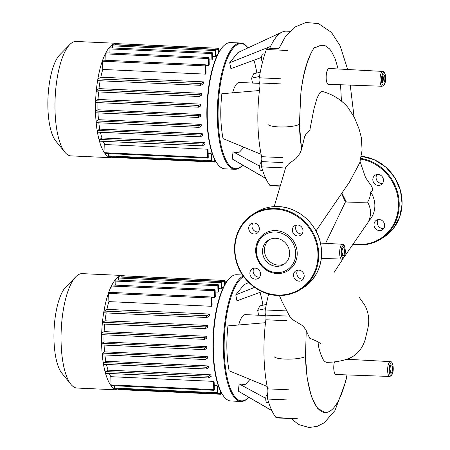 <?xml version="1.0" encoding="UTF-8"?>
<svg xmlns="http://www.w3.org/2000/svg" width="450" height="450" viewBox="0 0 450 450"><rect width="100%" height="100%" fill="white"/><g stroke="black" fill="none" stroke-linecap="round" stroke-linejoin="round"><path stroke-width="0.67" d="M113.456 157.477A57.262 18.427 -87.4 0 1 111.471 157.719A57.262 18.427 -87.4 0 1 95.541 112.157A57.262 18.427 -87.4 0 1 116.679 43.318A57.262 18.427 -87.4 0 1 118.637 43.74M111.471 157.719L70.948 155.874A57.262 18.427 -87.4 0 1 64.851 152.184A57.262 18.427 -87.4 0 1 55.024 110.312A57.262 18.427 -87.4 0 1 69.75 44.595A57.262 18.427 -87.4 0 1 76.157 41.473L116.679 43.318M69.75 44.595L59.676 54.917A45.81 14.743 92.6 0 0 47.897 107.494A45.81 14.743 92.6 0 0 55.755 140.991L64.851 152.184M215.764 55.277L217.243 55.344M215.213 56.633A49.843 16.037 -87.4 0 1 215.792 56.267L215.629 50.164A0.889 0.287 -87.4 0 0 215.381 49.455A0.889 0.287 -87.4 0 0 215.055 50.529L215.213 56.633L212.406 56.503M211.911 59.962A49.843 16.037 -87.4 0 1 212.479 59.231L212.316 53.196A0.889 0.287 92.6 0 0 212.068 52.487A0.889 0.287 92.6 0 0 211.742 53.556L211.911 59.962L209.104 59.833M208.665 65.582A49.843 16.037 -87.4 0 1 209.222 64.429L209.059 58.196A0.889 0.287 92.6 0 0 208.811 57.488A0.889 0.287 92.6 0 0 208.479 58.556L208.665 65.582L205.858 65.453M205.498 74.126A49.843 16.037 -87.4 0 1 206.038 72.388L205.858 65.543A0.889 0.287 92.6 0 0 205.611 64.834A0.889 0.287 92.6 0 0 205.284 65.908L205.498 74.126L102.797 69.452L102.578 61.228A0.889 0.287 -87.4 0 1 102.909 60.159L205.611 64.834M200.745 85.326L98.168 80.651A0.889 0.287 -87.4 0 1 98.1 80.674L200.807 85.348A0.889 0.287 -87.4 0 0 200.869 85.331L203.136 83.908A49.843 16.037 -87.4 0 1 203.546 81.877L100.839 77.203A49.843 16.037 -87.4 0 1 102.797 69.452M199.271 96.497L96.694 91.828A0.889 0.287 -87.4 0 1 96.626 91.845L199.333 96.519A0.889 0.287 -87.4 0 0 199.395 96.502L201.459 95.209A49.843 16.037 -87.4 0 1 201.673 93.302L98.972 88.627A49.843 16.037 -87.4 0 1 100.142 80.764M198.574 107.184L95.996 102.51A0.889 0.287 -87.4 0 1 95.929 102.532L198.636 107.207A0.889 0.287 -87.4 0 0 198.697 107.19L200.694 105.936A49.843 16.037 -87.4 0 1 200.773 104.119L98.066 99.439A49.843 16.037 -87.4 0 1 98.612 91.935M198.529 117.461L95.951 112.787A0.889 0.287 -87.4 0 1 95.884 112.804L198.591 117.484A0.889 0.287 -87.4 0 0 198.653 117.467L200.672 116.196A49.843 16.037 -87.4 0 1 200.644 115.329A49.843 16.037 -87.4 0 1 200.627 114.457L97.92 109.778A49.843 16.037 -87.4 0 1 97.948 102.623M201.178 124.358L199.181 125.612A0.889 0.287 92.6 0 0 198.911 126.568A0.889 0.287 92.6 0 0 199.164 127.373A0.889 0.287 92.6 0 0 199.226 127.35L201.347 126.022A49.843 16.037 -87.4 0 1 201.178 124.358L98.471 119.677A49.843 16.037 -87.4 0 1 98.021 112.905M202.466 133.796L200.407 135.09A0.889 0.287 92.6 0 0 200.138 136.046A0.889 0.287 92.6 0 0 200.385 136.851A0.889 0.287 92.6 0 0 200.453 136.828L202.776 135.371A49.843 16.037 -87.4 0 1 202.466 133.796L99.765 129.116A49.843 16.037 -87.4 0 1 98.809 122.799M204.671 142.656L202.404 144.079A0.889 0.287 92.6 0 0 202.14 145.035A0.889 0.287 92.6 0 0 202.388 145.839A0.889 0.287 92.6 0 0 202.455 145.822L205.172 144.112A49.843 16.037 -87.4 0 1 204.671 142.656L101.97 137.981A49.843 16.037 -87.4 0 1 100.418 132.294M104.76 144.518L104.979 152.741A0.889 0.287 -87.4 0 0 105.227 153.45L207.928 158.124A0.889 0.287 -87.4 0 0 208.254 157.056L208.074 150.21A49.843 16.037 -87.4 0 1 207.467 149.197L104.76 144.518A49.843 16.037 -87.4 0 1 103.207 141.322M108.388 153.596L108.45 155.897A0.889 0.287 -87.4 0 0 108.698 156.606L211.399 161.286A0.889 0.287 -87.4 0 0 211.731 160.211L211.567 153.979A49.843 16.037 -87.4 0 1 210.971 153.551L208.159 153.422M212.715 154.907L211.59 154.851M215.123 160.312L215.139 161.027A0.889 0.287 -87.4 0 1 214.813 162.096A0.889 0.287 -87.4 0 1 214.566 161.387L214.504 159.114M211.399 161.286A0.889 0.287 -87.4 0 1 211.151 160.577L210.971 153.551M207.928 158.124A0.889 0.287 -87.4 0 1 207.681 157.421L207.467 149.197M198.591 117.484A0.889 0.287 -87.4 0 1 198.343 116.679A0.889 0.287 -87.4 0 1 198.607 115.723L200.627 114.457M198.636 107.207A0.889 0.287 -87.4 0 1 198.388 106.403A0.889 0.287 -87.4 0 1 198.653 105.446L200.773 104.119M199.333 96.519A0.889 0.287 -87.4 0 1 199.086 95.715A0.889 0.287 -87.4 0 1 199.35 94.764L201.673 93.302M200.807 85.348A0.889 0.287 -87.4 0 1 200.559 84.544A0.889 0.287 -87.4 0 1 200.824 83.587L203.546 81.877M218.503 52.875L218.413 49.365A0.889 0.287 -87.4 0 1 218.739 48.296A0.889 0.287 -87.4 0 1 218.993 49.005L219.066 51.885M202.326 145.817L99.748 141.142A0.889 0.287 -87.4 0 1 99.686 141.165A0.889 0.287 -87.4 0 1 99.439 140.355A0.889 0.287 -87.4 0 1 99.703 139.404L101.97 137.981M214.813 162.096L112.112 157.416A0.889 0.287 -87.4 0 1 111.864 156.752M200.329 136.822L97.746 132.154A0.889 0.287 -87.4 0 1 97.684 132.171A0.889 0.287 -87.4 0 1 97.436 131.366A0.889 0.287 -87.4 0 1 97.701 130.41L99.765 129.116M199.102 127.344L96.519 122.676A0.889 0.287 -87.4 0 1 96.457 122.692A0.889 0.287 -87.4 0 1 96.21 121.888A0.889 0.287 -87.4 0 1 96.474 120.932L98.471 119.677M95.884 112.804A0.889 0.287 -87.4 0 1 95.636 111.999A0.889 0.287 -87.4 0 1 95.901 111.049L97.92 109.778M95.929 102.532A0.889 0.287 -87.4 0 1 95.681 101.728A0.889 0.287 -87.4 0 1 95.946 100.772L98.066 99.439M96.626 91.845A0.889 0.287 -87.4 0 1 96.379 91.041A0.889 0.287 -87.4 0 1 96.643 90.084L98.972 88.627M98.1 80.674A0.889 0.287 -87.4 0 1 97.853 79.869A0.889 0.287 -87.4 0 1 98.117 78.913L100.839 77.203M105.947 60.3L105.778 53.882A0.889 0.287 -87.4 0 1 106.104 52.813L208.811 57.488M109.147 52.948L109.041 48.881A0.889 0.287 -87.4 0 1 109.367 47.812L212.068 52.487M112.404 47.947L112.348 45.849A0.889 0.287 -87.4 0 1 112.68 44.781L215.381 49.455M115.718 44.921L115.712 44.691A0.889 0.287 -87.4 0 1 116.038 43.622L218.739 48.296M329.091 68.479A7.926 2.548 92.6 0 0 328.522 68.642A7.926 2.548 92.6 0 0 326.154 77.153A7.926 2.548 92.6 0 0 328.371 84.308L382.101 86.259A7.425 2.391 -87.4 0 1 380.025 80.347A7.425 2.391 -87.4 0 1 382.241 71.572A7.425 2.391 -87.4 0 1 382.776 71.421L329.091 68.479M279.394 295.521L282.167 301.888L289.777 316.513L291.448 318.555L293.979 320.479L301.77 325.147L303.975 327.218L306.073 330.238L309.679 338.22M318.066 341.933C318.313 346.888 319.77 352.266 322.442 358.059C323.438 360.484 324.849 361.912 326.672 362.34C333.816 362.284 340.442 361.282 346.545 359.331C355.686 356.389 361.879 349.903 365.119 339.868L368.01 327.679C369.624 319.635 368.499 312.058 364.629 304.954L359.123 297.259M306.197 332.454L306.332 330.795A70.419 22.663 92.6 0 0 306.197 332.454L305.471 356.479A70.419 22.663 92.6 0 0 325.069 412.509A70.419 22.663 92.6 0 0 347.006 374.912M368.865 221.175L368.775 220.894C371.43 214.65 371.042 208.389 367.599 202.112C369.534 199.08 370.536 195.694 370.614 191.947L372.634 190.761L372.763 188.826L371.413 185.985L365.512 177.547L360.118 161.567M325.592 243.343L345.426 201.938L346.365 202.005C353.649 202.354 360.726 202.388 367.599 202.112M303.626 277.74L304.183 276.384M345.426 201.938L341.516 193.517M349.554 359.387A70.419 22.663 92.6 0 0 349.712 358.054M334.474 361.851A7.926 2.548 92.6 0 0 333.894 370.097A7.926 2.548 92.6 0 0 335.97 374.512L389.7 376.464A7.425 2.391 -87.4 0 1 387.624 370.553A7.425 2.391 -87.4 0 1 389.841 361.777A7.425 2.391 -87.4 0 1 390.375 361.626L346.804 359.241M315.968 230.946L349.554 181.924L359.758 162.771L362.076 150.255L361.361 137.61L359.049 128.897L354.369 117.383L347.647 107.078C341.094 99.624 332.809 94.461 322.791 91.575L321.649 91.564L319.759 92.897L317.07 98.01L313.976 108.866L310.044 128.869C310.337 129.763 308.947 131.597 305.876 134.353L304.605 136.558L301.719 149.023L299.919 153.405L295.999 158.535L288.574 163.952L285.739 167.389L274.179 206.612M301.584 149.023L299.396 124.312A70.419 22.663 92.6 0 0 301.719 149.023M267.857 124.043A16.211 3.341 178.5 0 0 281.452 126.979A16.211 3.341 178.5 0 0 299.396 124.312L300.876 92.925C303.159 72.608 307.648 57.448 314.353 47.447A70.419 22.663 92.6 0 0 300.876 92.925M314.353 47.447L314.82 47.807L320.248 45.495L323.207 45.292L325.44 45.866L329.58 48.938L331.436 51.339L335.216 58.95L338.141 68.974M340.537 84.746L341.449 101.093M368.775 220.894A23.231 21.465 -122.1 0 0 370.614 191.947M325.063 412.509L317.379 408.173L311.366 396.399L307.238 378.495L305.471 356.479A16.211 3.341 178.5 0 1 287.533 359.145A16.211 3.341 178.5 0 1 273.938 356.209M232.616 92.818A23.732 7.639 -87.4 0 1 239.462 82.468L259.627 83.385M247.905 47.678L247.433 47.098A63.191 20.334 92.6 0 0 240.699 43.026A63.191 20.334 92.6 0 0 217.373 119.002A63.191 20.334 92.6 0 0 234.951 169.284A63.191 20.334 92.6 0 0 242.027 165.836L242.544 165.302A62.601 20.143 -87.4 0 1 218.126 118.907A62.601 20.143 -87.4 0 1 227.227 58.635A62.601 20.143 -87.4 0 1 247.905 47.678A62.601 20.143 -87.4 0 1 248.057 47.869M253.929 60.193A62.601 20.143 -87.4 0 1 256.832 73.024M234.951 169.284L224.848 168.823A63.191 20.334 -87.4 0 1 218.115 164.751A63.191 20.334 -87.4 0 1 207.27 118.541A63.191 20.334 -87.4 0 1 223.521 46.012A63.191 20.334 -87.4 0 1 230.597 42.564L240.699 43.026M223.521 46.012L222.998 46.547A62.601 20.143 92.6 0 0 206.899 118.395A62.601 20.143 92.6 0 0 217.643 164.171L218.115 164.751M264.847 53.972L262.929 53.882A3.859 1.243 92.6 0 0 261.506 58.523A3.859 1.243 92.6 0 0 262.581 61.588L262.654 61.594M261.371 162.585L261.096 162.574A3.859 1.243 92.6 0 0 260.82 162.653A3.859 1.243 92.6 0 0 259.667 166.792A3.859 1.243 92.6 0 0 260.741 170.28L262.626 170.364M265.793 178.493L232.217 158.974L233.061 151.763L259.689 166.191M234.872 152.741L239.468 152.106L243.968 147.246M252.461 83.059L251.629 78.165L253.721 73.733L260.241 72.248M261.534 57.403L230.884 68.648L229.697 62.713L237.943 52.554L282.268 32.017A77.136 24.823 92.6 0 0 270.546 46.451A77.136 24.823 92.6 0 0 269.707 48.296A4.449 1.434 -87.4 0 1 269.702 48.307M261.096 154.305L223.048 138.628C220.466 125.038 220.072 110.076 221.873 93.741L259.425 90.529A77.136 24.823 92.6 0 0 261.096 154.305A77.136 24.823 92.6 0 0 261.596 156.684A4.449 1.434 -87.4 0 1 261.54 161.606A4.449 1.434 92.6 0 0 261.568 166.877L282.729 167.839M229.697 62.713L270.546 46.451M289.749 31.303L286.397 31.151A77.136 24.823 92.6 0 0 282.268 32.017M251.629 78.165L259.453 76.5M280.395 78.744L259.239 77.782A4.449 1.434 92.6 0 0 259.481 82.918A4.449 1.434 -87.4 0 1 259.785 87.615A77.136 24.823 92.6 0 0 259.425 90.529M259.239 77.782A83.07 26.73 -87.4 0 1 266.372 49.506L287.528 50.468M267.457 48.206A4.449 1.434 92.6 0 0 266.372 49.506M280.035 185.884L269.927 185.422A4.449 1.434 92.6 0 0 270.422 185.732L279.962 186.165M269.927 185.422A83.07 26.73 -87.4 0 1 261.568 166.877M232.217 158.974L265.731 178.357M269.426 239.608A14.332 13.241 -122.1 0 0 264.431 250.476A14.332 13.241 -122.1 0 0 284.614 263.784M262.507 251.685A14.332 13.241 -122.1 0 0 269.882 264.302A14.332 13.241 -122.1 0 0 283.686 264.437A14.332 13.241 -122.1 0 0 289.614 252.917A14.332 13.241 -122.1 0 0 282.246 240.3A14.332 13.241 -122.1 0 0 268.442 240.165A14.332 13.241 -122.1 0 0 262.507 251.685M297.208 253.001A21.954 20.289 -122.1 0 0 275.884 230.586A21.954 20.289 -122.1 0 0 255.679 251.111A21.954 20.289 -122.1 0 0 277.009 273.532A21.954 20.289 -122.1 0 0 297.208 253.001M295.706 253.192A20.768 19.192 -122.1 0 0 275.529 231.986A20.768 19.192 -122.1 0 0 256.421 251.404A20.768 19.192 -122.1 0 0 276.593 272.616A20.768 19.192 -122.1 0 0 295.706 253.192M302.096 233.888A5.636 5.209 57.9 0 1 301.089 233.944A5.636 5.209 57.9 0 1 296.269 230.732A5.636 5.209 57.9 0 1 296.527 225.017M297.827 235.991A5.636 5.209 -122.1 0 0 300.679 235.254A5.636 5.209 -122.1 0 0 302.754 229.162A5.636 5.209 -122.1 0 0 297.534 224.966A5.636 5.209 -122.1 0 0 294.683 225.703A5.636 5.209 -122.1 0 0 292.607 231.795A5.636 5.209 -122.1 0 0 297.827 235.991M258.446 231.902A5.636 5.209 57.9 0 1 251.961 226.198A5.636 5.209 57.9 0 1 252.877 223.031M259.358 228.735A5.636 5.209 -122.1 0 0 256.461 223.768A5.636 5.209 -122.1 0 0 251.032 223.718A5.636 5.209 -122.1 0 0 248.698 228.251A5.636 5.209 -122.1 0 0 251.595 233.213A5.636 5.209 -122.1 0 0 257.029 233.263A5.636 5.209 -122.1 0 0 259.358 228.735M259.627 277.048A5.636 5.209 57.9 0 1 258.621 277.099A5.636 5.209 57.9 0 1 253.8 273.892A5.636 5.209 57.9 0 1 254.059 268.178M255.066 268.121A5.636 5.209 -122.1 0 0 252.214 268.864A5.636 5.209 -122.1 0 0 250.132 274.956A5.636 5.209 -122.1 0 0 255.352 279.152A5.636 5.209 -122.1 0 0 258.21 278.409A5.636 5.209 -122.1 0 0 260.286 272.323A5.636 5.209 -122.1 0 0 255.066 268.121M303.283 279.034A5.636 5.209 57.9 0 1 296.798 273.33A5.636 5.209 57.9 0 1 297.709 270.163M293.529 275.383A5.636 5.209 -122.1 0 0 296.432 280.344A5.636 5.209 -122.1 0 0 301.86 280.401A5.636 5.209 -122.1 0 0 304.194 275.867A5.636 5.209 -122.1 0 0 301.298 270.906A5.636 5.209 -122.1 0 0 295.864 270.849A5.636 5.209 -122.1 0 0 293.529 275.383M378.293 185.456A5.636 5.209 57.9 0 1 373.072 181.26A5.636 5.209 57.9 0 1 375.148 175.168A5.636 5.209 57.9 0 1 378.006 174.426A5.636 5.209 57.9 0 1 383.226 178.622A5.636 5.209 57.9 0 1 381.144 184.714A5.636 5.209 57.9 0 1 378.293 185.456M376.993 174.482A5.636 5.209 -122.1 0 0 376.734 180.191A5.636 5.209 -122.1 0 0 381.555 183.403A5.636 5.209 -122.1 0 0 382.567 183.352M374.001 224.843A5.636 5.209 57.9 0 1 376.335 220.314A5.636 5.209 57.9 0 1 381.763 220.365A5.636 5.209 57.9 0 1 384.66 225.332A5.636 5.209 57.9 0 1 382.331 229.86A5.636 5.209 57.9 0 1 376.897 229.809A5.636 5.209 57.9 0 1 374.001 224.843M378.18 219.628A5.636 5.209 -122.1 0 0 377.263 222.795A5.636 5.209 -122.1 0 0 383.749 228.493M238.691 324.984A23.732 7.639 -87.4 0 1 245.542 314.634L265.708 315.551M243.208 275.991A63.191 20.334 92.6 0 0 223.447 351.163A63.191 20.334 92.6 0 0 241.026 401.451A63.191 20.334 92.6 0 0 248.102 398.002L248.625 397.468A62.601 20.143 -87.4 0 1 224.201 351.073A62.601 20.143 -87.4 0 1 243.681 276.649M260.01 292.359A62.601 20.143 -87.4 0 1 262.912 305.19M241.026 401.451L230.929 400.989A63.191 20.334 -87.4 0 1 224.196 396.917A63.191 20.334 -87.4 0 1 213.351 350.707A63.191 20.334 -87.4 0 1 229.601 278.173A63.191 20.334 -87.4 0 1 236.678 274.731L242.528 275.001M229.601 278.173L229.078 278.713A62.601 20.143 92.6 0 0 212.979 350.561A62.601 20.143 92.6 0 0 223.723 396.338L224.196 396.917M267.452 394.751L267.171 394.74A3.859 1.243 92.6 0 0 266.901 394.819A3.859 1.243 92.6 0 0 265.748 398.959A3.859 1.243 92.6 0 0 266.822 402.446L268.701 402.531M271.873 410.659L238.297 391.14L239.141 383.929L265.77 398.357M240.947 384.907L245.548 384.272L250.042 379.412M258.536 315.225L257.709 310.331L259.802 305.899L266.321 304.414M261.979 291.639L236.964 300.814L235.778 294.879L244.024 284.721L248.76 282.527M267.176 386.471L229.129 370.794C226.547 357.204 226.153 342.242 227.953 325.901L265.506 322.695A77.136 24.823 92.6 0 0 267.176 386.471A77.136 24.823 92.6 0 0 267.677 388.851A4.449 1.434 -87.4 0 1 267.621 393.772A4.449 1.434 92.6 0 0 267.649 399.043L288.81 400.005M235.778 294.879L254.588 287.392M257.709 310.331L265.534 308.666M286.476 310.911L265.314 309.949A4.449 1.434 92.6 0 0 265.556 315.084A4.449 1.434 -87.4 0 1 265.866 319.776A77.136 24.823 92.6 0 0 265.506 322.695M265.314 309.949A83.07 26.73 -87.4 0 1 268.656 294.053M297.169 418.551L276.007 417.589A4.449 1.434 92.6 0 0 276.502 417.898L297.658 418.86M276.007 417.589A83.07 26.73 -87.4 0 1 267.649 399.043M238.297 391.14L271.811 410.524M119.537 389.644A57.262 18.427 -87.4 0 1 117.551 389.886A57.262 18.427 -87.4 0 1 101.621 344.323A57.262 18.427 -87.4 0 1 122.76 275.484A57.262 18.427 -87.4 0 1 124.718 275.906M117.551 389.886L77.029 388.041A57.262 18.427 -87.4 0 1 70.926 384.351A57.262 18.427 -87.4 0 1 61.099 342.478A57.262 18.427 -87.4 0 1 75.825 276.761A57.262 18.427 -87.4 0 1 82.237 273.639L122.76 275.484M75.825 276.761L65.756 287.083A45.81 14.743 92.6 0 0 53.977 339.66A45.81 14.743 92.6 0 0 61.836 373.157L70.926 384.351M221.844 287.443L223.324 287.511M221.293 288.793A49.843 16.037 -87.4 0 1 221.867 288.433L221.709 282.33A0.889 0.287 -87.4 0 0 221.462 281.621A0.889 0.287 -87.4 0 0 221.13 282.696L221.293 288.793L218.486 288.669M217.991 292.129A49.843 16.037 -87.4 0 1 218.554 291.397L218.396 285.362A0.889 0.287 92.6 0 0 218.149 284.653A0.889 0.287 92.6 0 0 217.822 285.722L217.991 292.129L215.179 291.999M214.746 297.748A49.843 16.037 -87.4 0 1 215.303 296.595L215.139 290.363A0.889 0.287 92.6 0 0 214.892 289.654A0.889 0.287 92.6 0 0 214.56 290.723L214.746 297.748L211.933 297.619M211.579 306.293A49.843 16.037 -87.4 0 1 212.119 304.554L211.939 297.709A0.889 0.287 92.6 0 0 211.691 297A0.889 0.287 92.6 0 0 211.365 298.069L211.579 306.293L108.877 301.618L108.658 293.394A0.889 0.287 -87.4 0 1 108.99 292.326L211.691 297M206.826 317.492L104.242 312.817A0.889 0.287 -87.4 0 1 104.181 312.84L206.888 317.514A0.889 0.287 -87.4 0 0 206.949 317.498L209.211 316.074A49.843 16.037 -87.4 0 1 209.621 314.044L106.92 309.369A49.843 16.037 -87.4 0 1 108.877 301.618M205.352 328.663L102.769 323.994A0.889 0.287 -87.4 0 1 102.707 324.011L205.414 328.686A0.889 0.287 -87.4 0 0 205.476 328.669L207.534 327.375A49.843 16.037 -87.4 0 1 207.754 325.468L105.047 320.794A49.843 16.037 -87.4 0 1 106.222 312.93M204.654 339.351L102.071 334.676A0.889 0.287 -87.4 0 1 102.009 334.699L204.716 339.373A0.889 0.287 -87.4 0 0 204.778 339.356L206.775 338.102A49.843 16.037 -87.4 0 1 206.848 336.279L104.147 331.605A49.843 16.037 -87.4 0 1 104.692 324.101M204.609 349.627L102.026 344.953A0.889 0.287 -87.4 0 1 101.964 344.97L204.666 349.65A0.889 0.287 -87.4 0 0 204.733 349.633L206.752 348.362A49.843 16.037 -87.4 0 1 206.724 347.496A49.843 16.037 -87.4 0 1 206.708 346.624L104.001 341.944A49.843 16.037 -87.4 0 1 104.029 334.789M207.259 356.524L205.262 357.778A0.889 0.287 92.6 0 0 204.992 358.734A0.889 0.287 92.6 0 0 205.239 359.539A0.889 0.287 92.6 0 0 205.307 359.516L207.422 358.189A49.843 16.037 -87.4 0 1 207.259 356.524L104.552 351.844A49.843 16.037 -87.4 0 1 104.096 345.071M208.547 365.957L206.482 367.256A0.889 0.287 92.6 0 0 206.218 368.213A0.889 0.287 92.6 0 0 206.466 369.017A0.889 0.287 92.6 0 0 206.533 368.994L208.856 367.537A49.843 16.037 -87.4 0 1 208.547 365.957L105.846 361.282A49.843 16.037 -87.4 0 1 104.889 354.966M210.752 374.822L208.485 376.245A0.889 0.287 92.6 0 0 208.221 377.201A0.889 0.287 92.6 0 0 208.468 378.006A0.889 0.287 92.6 0 0 208.53 377.989L211.252 376.279A49.843 16.037 -87.4 0 1 210.752 374.822L108.045 370.147A49.843 16.037 -87.4 0 1 106.498 364.461M110.841 376.684L111.054 384.907A0.889 0.287 -87.4 0 0 111.302 385.616L214.009 390.291A0.889 0.287 -87.4 0 0 214.335 389.222L214.155 382.376A49.843 16.037 -87.4 0 1 213.542 381.364L110.841 376.684A49.843 16.037 -87.4 0 1 109.288 373.489M114.469 385.762L114.531 388.063A0.889 0.287 -87.4 0 0 114.778 388.772L217.479 393.452A0.889 0.287 -87.4 0 0 217.811 392.377L217.648 386.145A49.843 16.037 -87.4 0 1 217.052 385.718L214.239 385.588M218.796 387.067L217.671 387.017M221.203 392.479L221.22 393.193A0.889 0.287 -87.4 0 1 220.894 394.262A0.889 0.287 -87.4 0 1 220.646 393.553L220.584 391.281M217.479 393.452A0.889 0.287 -87.4 0 1 217.232 392.743L217.052 385.718M214.009 390.291A0.889 0.287 -87.4 0 1 213.761 389.582L213.542 381.364M204.666 349.65A0.889 0.287 -87.4 0 1 204.418 348.846A0.889 0.287 -87.4 0 1 204.688 347.889L206.708 346.624M204.716 339.373A0.889 0.287 -87.4 0 1 204.463 338.569A0.889 0.287 -87.4 0 1 204.733 337.613L206.848 336.279M205.414 328.686A0.889 0.287 -87.4 0 1 205.161 327.881A0.889 0.287 -87.4 0 1 205.431 326.925L207.754 325.468M206.888 317.514A0.889 0.287 -87.4 0 1 206.634 316.71A0.889 0.287 -87.4 0 1 206.904 315.754L209.621 314.044M224.584 285.041L224.494 281.531A0.889 0.287 -87.4 0 1 224.82 280.463A0.889 0.287 -87.4 0 1 225.067 281.171L225.146 284.051M208.406 377.983L105.829 373.309A0.889 0.287 -87.4 0 1 105.767 373.326A0.889 0.287 -87.4 0 1 105.519 372.521A0.889 0.287 -87.4 0 1 105.784 371.571L108.045 370.147M220.894 394.262L118.187 389.582A0.889 0.287 -87.4 0 1 117.945 388.918M206.404 368.989L103.826 364.32A0.889 0.287 -87.4 0 1 103.764 364.337A0.889 0.287 -87.4 0 1 103.517 363.532A0.889 0.287 -87.4 0 1 103.781 362.576L105.846 361.282M205.178 359.511L102.6 354.842A0.889 0.287 -87.4 0 1 102.538 354.859A0.889 0.287 -87.4 0 1 102.291 354.054A0.889 0.287 -87.4 0 1 102.555 353.098L104.552 351.844M101.964 344.97A0.889 0.287 -87.4 0 1 101.717 344.166A0.889 0.287 -87.4 0 1 101.981 343.215L104.001 341.944M102.009 334.699A0.889 0.287 -87.4 0 1 101.762 333.894A0.889 0.287 -87.4 0 1 102.026 332.938L104.147 331.605M102.707 324.011A0.889 0.287 -87.4 0 1 102.459 323.207A0.889 0.287 -87.4 0 1 102.724 322.251L105.047 320.794M104.181 312.84A0.889 0.287 -87.4 0 1 103.933 312.03A0.889 0.287 -87.4 0 1 104.198 311.079L106.92 309.369M112.028 292.461L111.859 286.048A0.889 0.287 -87.4 0 1 112.185 284.979L214.892 289.654M115.222 285.114L115.116 281.048A0.889 0.287 -87.4 0 1 115.448 279.979L218.149 284.653M118.485 280.114L118.429 278.016A0.889 0.287 -87.4 0 1 118.755 276.947L221.462 281.621M121.798 277.088L121.787 276.857A0.889 0.287 -87.4 0 1 122.119 275.788L224.82 280.463M211.489 161.246L214.566 161.387M108.45 155.897L211.151 160.577M104.979 152.741L207.681 157.421M99.703 139.404L202.404 144.079M112.348 45.849L215.055 50.529M105.778 53.882L208.479 58.556M102.578 61.228L205.284 65.908M109.041 48.881L211.742 53.556M95.901 111.049L198.607 115.723M95.946 100.772L198.653 105.446M96.643 90.084L199.35 94.764M98.117 78.913L200.824 83.587M115.712 44.691L218.413 49.365M219.015 50.051L220.174 50.102M96.474 120.932L199.181 125.612M97.701 130.41L200.407 135.09M389.126 370.361A6.238 2.008 92.6 0 0 391.303 375.199A6.238 2.008 92.6 0 0 393.165 367.824A6.238 2.008 92.6 0 0 390.983 362.993A6.238 2.008 92.6 0 0 389.126 370.361M391.252 373.157A4.151 1.339 -87.4 0 1 389.801 369.939A4.151 1.339 -87.4 0 1 391.039 365.034A4.151 1.339 -87.4 0 1 392.49 368.252A4.151 1.339 -87.4 0 1 391.252 373.157M390.173 371.891A2.964 0.956 92.6 0 0 390.983 368.443A2.964 0.956 92.6 0 0 390.431 366.221M321.356 258.362L341.73 259.104A7.425 2.391 -87.4 0 1 339.654 253.192A7.425 2.391 -87.4 0 1 341.871 244.417A7.425 2.391 -87.4 0 1 342.405 244.266L320.518 243.067M341.151 253.001A6.238 2.008 92.6 0 0 343.333 257.839A6.238 2.008 92.6 0 0 345.195 250.464A6.238 2.008 92.6 0 0 343.012 245.627A6.238 2.008 92.6 0 0 341.151 253.001M343.277 255.797A4.151 1.339 -87.4 0 1 341.831 252.579A4.151 1.339 -87.4 0 1 343.069 247.669A4.151 1.339 -87.4 0 1 344.52 250.892A4.151 1.339 -87.4 0 1 343.277 255.797M342.202 254.526A2.964 0.956 92.6 0 0 343.012 251.078A2.964 0.956 92.6 0 0 342.461 248.861M381.527 80.156A6.238 2.008 92.6 0 0 383.704 84.994A6.238 2.008 92.6 0 0 385.566 77.619A6.238 2.008 92.6 0 0 383.383 72.782A6.238 2.008 92.6 0 0 381.527 80.156M383.653 82.952A4.151 1.339 -87.4 0 1 382.202 79.734A4.151 1.339 -87.4 0 1 383.439 74.824A4.151 1.339 -87.4 0 1 384.891 78.041A4.151 1.339 -87.4 0 1 383.653 82.952M382.573 81.681A2.964 0.956 92.6 0 0 383.383 78.233A2.964 0.956 92.6 0 0 382.832 76.016M341.826 193.061L346.365 202.005M347.681 69.497L340.054 45.675L331.436 32.372L318.409 23.569L305.916 22.5L294.671 27.118L285.457 36.484L278.831 48.724L269.707 48.296M282.752 157.646L261.596 156.684M261.54 161.606L282.696 162.568M280.637 83.88L259.481 82.918M255.847 212.445C262.682 208.215 270.202 206.257 278.421 206.584C297.489 207.112 315.832 222.699 320.304 242.156C324.169 261.771 318.465 276.992 303.188 287.814A44.505 41.124 -122.1 0 0 321.609 252.045A44.505 41.124 -122.1 0 0 278.381 206.595A44.505 41.124 -122.1 0 0 255.847 212.445L252.968 214.251A44.505 41.124 -122.1 0 0 234.546 250.02A44.505 41.124 -122.1 0 0 277.695 295.464M275.496 208.406A44.505 41.124 -122.1 0 0 252.968 214.251C237.69 225.073 231.986 240.294 235.851 259.914C240.322 279.366 258.666 294.958 277.734 295.481C285.952 295.808 293.473 293.856 300.308 289.626A44.505 41.124 -122.1 0 0 318.729 253.856A44.505 41.124 -122.1 0 0 275.496 208.406M277.779 295.47A44.505 41.124 -122.1 0 0 300.308 289.626L303.188 287.814M317.976 253.952A43.909 40.573 -122.1 0 0 275.321 209.109A43.909 40.573 -122.1 0 0 234.917 250.166A43.909 40.573 -122.1 0 0 277.571 295.009A43.909 40.573 -122.1 0 0 317.976 253.952M353.199 243.962A43.909 40.573 -122.1 0 0 358.037 244.468A43.909 40.573 -122.1 0 0 398.441 203.411A43.909 40.573 -122.1 0 0 360.765 159.103M352.935 244.344A44.505 41.124 -122.1 0 0 358.161 244.924M358.245 244.929A44.505 41.124 -122.1 0 0 380.773 239.085A44.505 41.124 -122.1 0 0 399.195 203.316A44.505 41.124 -122.1 0 0 360.928 158.394M361.356 156.234L374.304 159.733L385.841 167.13L394.853 177.705L400.455 190.412L402.103 204.019L399.628 217.198L393.272 228.662L383.653 237.274A44.505 41.124 -122.1 0 0 402.075 201.504A44.505 41.124 -122.1 0 0 361.356 156.251M288.832 389.812L267.677 388.851M265.866 319.776L287.027 320.743M286.718 316.046L265.556 315.084M217.569 393.412L220.646 393.553M114.531 388.063L217.232 392.743M111.054 384.907L213.761 389.582M105.784 371.571L208.485 376.245M118.429 278.016L221.13 282.696M111.859 286.048L214.56 290.723M108.658 293.394L211.365 298.069M115.116 281.048L217.822 285.722M101.981 343.215L204.688 347.889M102.026 332.938L204.733 337.613M102.724 322.251L205.431 326.925M104.198 311.079L206.904 315.754M121.787 276.857L224.494 281.531M225.096 282.218L226.254 282.268M102.555 353.098L205.262 357.778M103.781 362.576L206.482 367.256M218.987 48.966L220.905 49.05M200.385 136.851L97.684 132.171M202.388 145.839L99.686 141.165M199.164 127.373L96.457 122.692M389.7 376.464C392.243 375.553 393.418 372.651 393.227 367.746C392.895 363.476 391.944 361.434 390.375 361.626M390.156 366.081L390.594 365.951C390.246 366.142 390.004 367.447 389.863 369.855L390.313 372.178L389.886 372.009M341.73 259.104C344.272 258.193 345.448 255.285 345.257 250.38C344.925 246.111 343.974 244.074 342.405 244.266M342.186 248.721L342.624 248.586C342.276 248.782 342.034 250.082 341.893 252.495L342.343 254.818L341.916 254.644M382.101 86.259C384.643 85.348 385.819 82.44 385.627 77.535C385.296 73.266 384.345 71.229 382.776 71.421M382.556 75.876L382.995 75.741C382.646 75.938 382.404 77.237 382.264 79.65L382.714 81.973L382.286 81.799M309.662 338.209C315.467 340.459 319.241 342.36 320.985 343.907L320.985 343.907M334.097 272.419L343.153 258.559M344.205 257.006L368.876 221.164M350.241 85.101L354.043 116.696M347.113 374.918L345.69 381.684L334.997 410.501L324.259 422.752L317.183 426.358L309.133 427.5L298.541 424.541L290.801 418.264M383.653 237.274L380.773 239.085C373.944 243.315 366.418 245.267 358.206 244.941L352.924 244.361M225.067 281.132L226.986 281.216M206.466 369.017L103.764 364.337M208.468 378.006L105.767 373.326M205.239 359.539L102.538 354.859"/></g></svg>
